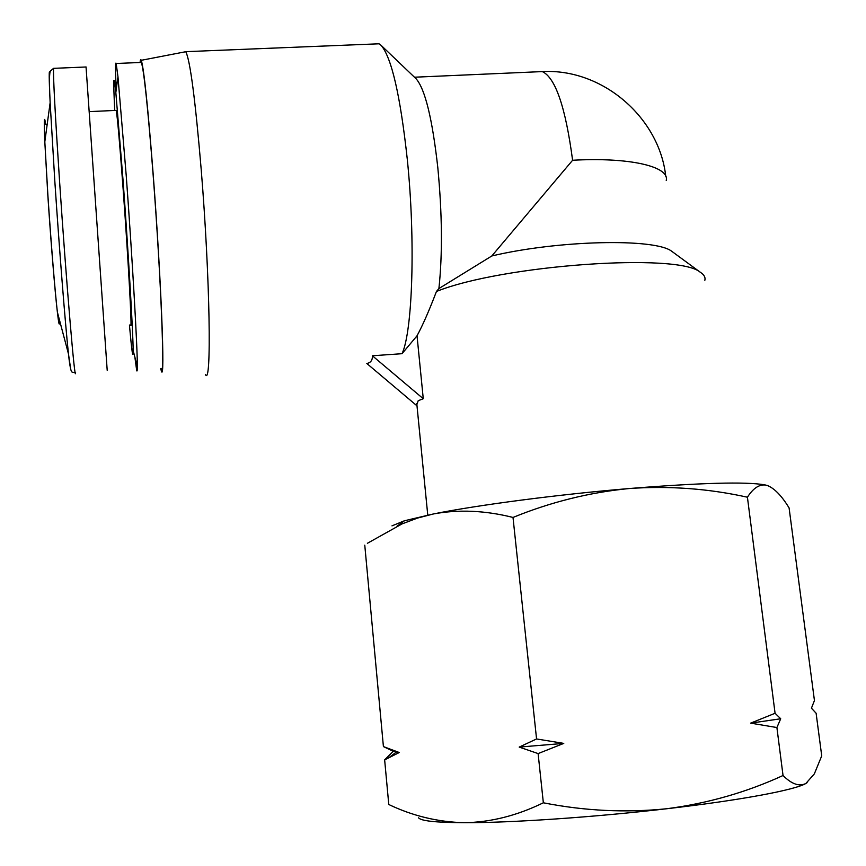 <?xml version="1.0" encoding="UTF-8"?>
<svg xmlns="http://www.w3.org/2000/svg" width="866" height="866" viewBox="0 0 866 866"><rect width="100%" height="100%" fill="white"/><g stroke="black" fill="none" stroke-linecap="round" stroke-linejoin="round"><path stroke-width="1.3" d="M807.101 782.669L805.889 783.449C795.215 789.954 740.495 800.26 666.896 808.725C593.773 817.266 510.366 822.873 464.154 822.7C436.118 822.57 420.93 820.946 418.592 817.829M767.179 485.447L764.559 484.808L767.179 485.447C774.345 488.207 781.641 495.698 789.088 507.92L814.441 700.529L811.431 708.193L816.108 713.216L821.726 755.856L814.343 773.879L805.889 783.449C799.307 786.804 791.686 784.152 783.037 775.514C746.427 792.325 707.717 803.399 666.896 808.725C625.912 812.936 584.723 810.955 543.35 802.793C516.883 815.696 490.481 822.332 464.154 822.7C437.795 822.007 412.671 815.934 388.78 804.503L384.645 759.861L399.269 752.522L393.218 751.298L384.645 759.861M543.35 802.793L538.111 753.582L563.766 743.396L536.563 738.958L513.008 517.446C485.176 510.464 458.699 509.295 433.563 513.928L404.454 520.758L391.962 525.868M783.037 775.514L776.899 727.537L780.71 718.769L775.07 713.27L747.423 497.214C708.594 488.597 669.234 485.707 629.355 488.521C558.05 494.486 477.61 505.04 433.563 513.928L417.477 518.085L402.062 523.898L367.39 543.296M418.191 400.72L416.568 405.483L366.816 363.482C370.745 362.757 372.596 360.191 372.369 355.764L402.03 353.696L417.033 335.781L423.268 398.728L418.191 400.72M673.445 252.536L671.691 251.248C654.967 238.085 558.418 240.131 491.812 255.968L438.9 288.562C442.58 254.236 442.212 213.826 437.785 167.355C432.307 118.653 425.087 89.144 416.145 78.817L415.886 78.579M374.794 43.971L379.027 43.798L381.116 45.357C391.573 57.535 400.287 95.379 407.247 158.9C415.669 240.326 412.573 331.505 402.03 353.696M438.9 288.562L436.453 291.463C429.244 310.396 422.77 325.172 417.033 335.781M491.812 255.968L572.599 160.264C565.595 107.362 555.496 77.799 542.322 71.586L537.266 71.813M184.101 52.047L185.789 51.711C190.163 60.328 195.294 99.601 201.204 169.541C210.146 278.571 211.715 388.52 205.361 374.383M140.076 62.493C140.335 59.711 140.736 58.975 141.288 60.295C143.951 68.901 147.902 106.799 153.152 173.99C161.184 278.603 165.244 384.32 161.368 370.984L160.697 368.764M107.2 370.302L86.048 66.985M140.563 62.471L141.385 62.439C143.994 70.59 147.913 107.99 153.12 174.64C161.065 278.127 165.06 382.555 161.173 368.732M116.185 89.934C115.34 69.854 115.33 61.031 116.163 63.489L117.96 76.663L126.263 176.036C132.368 258.782 137.575 349.94 137.315 366.47C137.293 370.594 137.088 371.925 136.687 370.442L134.88 357.171M130.614 324.945C132.357 334.341 128.406 260.915 123.167 189.546C119.703 142.825 117.386 116.434 116.206 110.393L115.903 110.404M114.723 110.458C113.154 77.496 113.522 71.532 115.838 92.575L123.113 181.048C128.482 254.171 133.202 335.023 133.137 350.481C133.072 360.364 131.849 351.877 129.445 325.021M399.269 752.522L383.411 746.579L364.77 545.158M383.411 746.579L393.218 751.298M536.563 738.958L519.199 747.087L538.111 753.582M764.559 484.808C745.518 481.572 700.442 482.817 629.355 488.521C589.573 492.375 550.787 502.02 513.008 517.446M775.07 713.27L750.616 723.142L776.899 727.537M764.959 484.982C758.757 484.527 752.911 488.608 747.423 497.214M563.766 743.396L519.199 747.087M780.71 718.769L750.616 723.142M704.848 280.281C705.595 277.337 704.069 274.652 700.28 272.238C678.392 252.558 502.421 264.92 436.453 291.463M423.268 398.728L372.369 355.764M59.602 320.528C59.527 327.229 58.78 324.425 57.373 312.117C55.023 291.604 50.845 240.456 47.89 195.229L44.816 141.797C43.895 119.919 44.177 114.063 45.638 124.249M70.785 369.793L68.468 353.902C65.383 325.302 59.321 249.04 54.839 181.481L50.141 102.686C48.972 77.951 48.897 68.035 49.936 72.928M75.591 372.51C75.169 386.539 66.336 283.041 59.494 180.16C55.121 113.857 53.14 76.587 53.551 68.349L53.952 68.327M666.235 180.442C669.775 166.608 629.885 157.038 572.599 160.264M75.201 372.618L72.387 372.196C71.77 371.969 70.417 372.553 68.468 353.902L57.373 312.117C54.894 291.149 50.78 240.337 47.836 195.359L44.816 141.797L50.141 102.686C48.745 73.437 49.914 71.348 50.737 70.731L53.551 68.349L86.102 66.985M404.454 520.758L397.061 526.171M396.173 752.197L389.17 757.447M427.761 515.108L416.762 403.459M416.145 78.817L381.116 45.357M665.727 176.177C659.491 118.296 603.126 68.273 542.322 71.586L414.457 77.215M379.027 43.798L185.757 51.668M141.288 60.295L185.789 51.711M141.385 62.439L116.163 63.489M116.206 110.393L89.404 111.617M115.838 92.575L117.96 76.663M45.952 124.119L47.067 125.267M671.691 251.248L700.28 272.238M133.137 350.481L137.315 366.47"/></g></svg>
